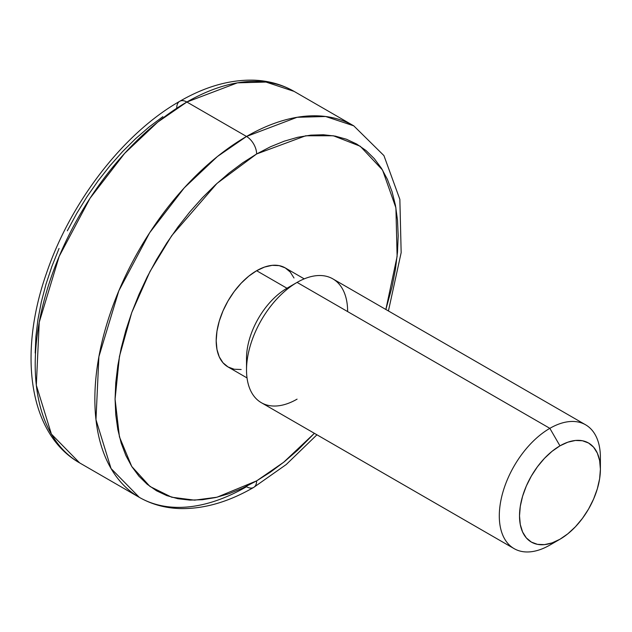 <?xml version="1.0" encoding="UTF-8"?>
<svg xmlns="http://www.w3.org/2000/svg" width="632" height="632" viewBox="0 0 632 632"><rect width="100%" height="100%" fill="white"/><g stroke="black" fill="none" stroke-linecap="round" stroke-linejoin="round"><path stroke-width="0.95" d="M600.4 469.197L600.4 457.521A71.495 41.278 120 0 0 549.848 428.338A71.495 41.278 -60 0 1 585.595 424.791L332.819 278.862A71.495 41.278 120 0 0 297.079 282.401L549.848 428.338L559.96 445.844A57.196 33.022 -60 0 1 600.4 469.197A57.196 33.022 -60 0 1 559.96 539.246L567.844 533.795L575.436 526.756L582.428 518.406L588.558 509.06L593.582 499.075L597.319 488.844L599.626 478.756L600.4 469.197L599.626 460.538L597.319 453.104L593.582 447.187L588.558 443.016L582.428 440.749L575.436 440.464L567.844 442.187L559.96 445.844L552.068 451.303L544.476 458.334L537.484 466.692L531.362 476.038L526.33 486.016L522.593 496.246L520.294 506.335L519.512 515.894L520.294 524.56L522.593 531.994L526.33 537.911L531.362 542.082L537.484 544.35L544.476 544.626L552.068 542.904L559.96 539.246L549.848 545.084L559.96 539.246A57.196 33.022 -60 0 1 519.512 515.894A57.196 33.022 -60 0 1 559.96 445.844L549.848 428.338A71.495 41.278 120 0 0 499.296 515.894A71.495 41.278 120 0 0 549.848 545.084A71.495 41.278 -60 0 1 514.1 548.623A71.495 41.278 -60 0 1 503.143 491.341A71.495 41.278 -60 0 1 549.848 428.338L297.079 282.401L286.968 288.239A57.196 33.022 120 0 0 246.52 358.289L246.52 369.965A71.495 41.278 -60 0 1 297.072 282.401A71.495 41.278 -60 0 1 297.079 282.401A71.495 41.278 120 0 0 250.367 345.404A71.495 41.278 120 0 0 261.332 402.687L514.1 548.623M297.079 399.148A71.495 41.278 -60 0 1 246.52 369.965M246.804 363.637A57.196 33.022 -60 0 1 286.968 288.239L256.632 270.725A57.196 33.022 120 0 0 219.265 321.127A57.196 33.022 120 0 0 228.034 366.955L223.001 362.784L219.265 356.867L216.966 349.433L216.191 340.774L216.966 331.215L219.265 321.127L223.001 310.897L228.034 300.911L234.164 291.565L241.155 283.215L248.739 276.176L256.632 270.725L264.524 267.067L272.108 265.345L279.099 265.622L285.23 267.889L290.262 272.068L293.998 277.985M246.52 136.465L217.384 156.546L184.26 187.846L149.673 232.726L118.824 290.831L98.892 356.693L95.969 419.68L111.05 468.525L139.285 497.337A214.485 123.833 -60 0 1 106.405 325.464A214.485 123.833 -60 0 1 246.52 136.465L186.867 102.021A14.299 8.255 -120 0 0 179.717 101.31A14.299 8.255 60 0 1 186.867 102.021A214.485 123.833 120 0 0 46.752 291.028A214.485 123.833 120 0 0 79.624 462.893L51.397 434.089L36.316 385.236L39.239 322.249L59.171 256.394L90.021 198.29L124.607 153.41L157.731 122.102L186.867 102.021L246.52 136.465A214.485 123.833 -60 0 1 353.762 125.839L325.638 116.501L297.072 117.291L246.52 136.465A14.299 8.255 60 0 1 256.632 153.971A14.299 8.255 -120 0 0 246.52 136.465M253.669 487.422A14.299 8.255 -120 0 0 256.632 480.873L216.997 497.218L194.601 500.157L171.699 497.218L149.982 486.474L131.733 466.456L119.44 436.87L115.079 399.148L119.44 356.401L131.733 312.619L149.982 271.523L171.699 235.697L216.997 183.399L256.632 153.971L242.759 162.772L229.021 173.057L215.544 184.734L202.461 197.69L189.908 211.799L177.987 226.928L166.832 242.925L156.538 259.633L147.209 276.903L138.937 294.567L131.796 312.453L125.855 330.378L121.178 348.185L117.805 365.691L115.767 382.731L115.079 399.148L115.767 414.774L117.805 429.468L121.178 443.079L125.855 455.474L131.796 466.55L138.937 476.18L147.209 484.294L156.538 490.788L166.832 495.622L177.987 498.735L189.908 500.102L202.461 499.707L215.544 497.558L229.021 493.679L242.759 488.102L256.632 480.873L270.504 472.08L284.25 461.794L297.719 450.11L314.38 433.315L283.657 462.269L256.632 480.873A14.299 8.255 60 0 1 253.669 487.422A14.299 8.255 60 0 1 246.52 486.711A214.485 123.833 -60 0 1 139.285 497.337C151.459 504.297 164.905 508.041 179.607 508.562C203.599 509.163 228.286 502.116 253.669 487.422L286.217 464.536L316.932 434.792M176.755 107.859A14.299 8.255 60 0 1 179.717 101.31C205.282 86.513 230.135 79.474 254.269 80.185C268.79 80.778 282.07 84.514 294.109 91.395A214.485 123.833 120 0 0 186.867 102.021L237.419 82.847L265.985 82.057L294.109 91.395L353.762 125.839L383.932 155.598L399.858 199.372L401.162 252.626L388.427 310.96M385.868 309.483L392.085 286.667L395.466 269.161L397.504 252.113L398.184 235.704L397.504 220.07L395.466 205.384L392.085 191.773L387.408 179.37L381.467 168.302L374.326 158.664L366.054 150.558L356.725 144.064L346.431 139.23L335.276 136.117L323.363 134.75L310.802 135.145L297.719 137.286L284.25 141.173L270.504 146.75L256.632 153.971L305.675 135.785L333.348 135.769L360.248 146.245L382.558 170.063L395.909 207.81L397.117 256.371L385.868 309.483M241.155 369.507L234.164 369.23L228.034 366.955L247.033 377.928M162.882 116.659L149.144 126.945L135.667 138.621L122.584 151.577L110.031 165.687L98.118 180.807L86.955 196.805L76.662 213.521L67.34 230.791M59.06 248.455L51.919 266.333L45.978 284.266L41.301 302.064L37.928 319.579L35.89 336.619L35.202 353.035M585.595 424.791A71.495 41.278 -60 0 1 600.116 463.849M304.221 278.862L285.23 267.889A57.196 33.022 120 0 0 256.632 270.725L286.968 288.239L297.079 282.401A71.495 41.278 -60 0 1 347.632 311.584M297.072 282.401L286.968 288.239M139.285 497.337L79.624 462.893C28.661 433.979 18.067 353.723 46.578 272.969C70.658 201.853 123.643 133.123 179.717 101.31"/></g></svg>
